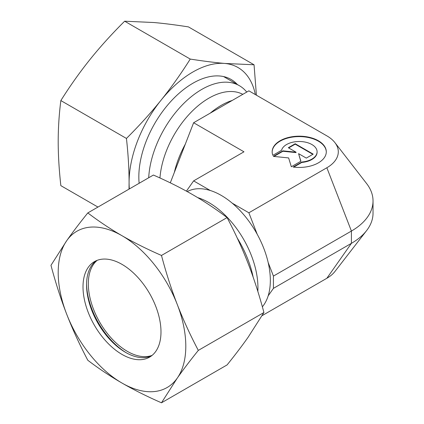 <?xml version="1.0" encoding="UTF-8"?>
<svg xmlns="http://www.w3.org/2000/svg" width="424" height="424" viewBox="0 0 424 424"><rect width="100%" height="100%" fill="white"/><g stroke="black" fill="none" stroke-linecap="round" stroke-linejoin="round"><path stroke-width="0.64" d="M197.663 197.6A69.425 40.084 60 0 1 257.935 287.594A69.425 40.084 60 0 1 257.824 291.357M187.212 191.584A69.425 40.084 60 0 1 210.283 190.498A69.425 40.084 60 0 1 232.214 203.165A69.425 40.084 60 0 1 257.204 234.255A69.425 40.084 60 0 1 268.169 262.52A69.425 40.084 60 0 1 270.337 280.428A69.425 40.084 60 0 1 268.169 295.841A69.425 40.084 60 0 1 262.361 306.806M326.295 152.015A27.067 15.63 0 0 0 305.317 136.994A27.067 15.63 0 0 0 272.16 152.015M272.855 155.327A27.067 15.63 180 0 1 272.16 151.808A27.067 15.63 180 0 1 305.317 136.581A27.067 15.63 180 0 1 326.295 151.808A27.067 15.63 180 0 1 293.143 167.04L301.846 162.016A17.866 10.314 0 0 0 316.903 153.318A17.866 10.314 0 0 0 317.094 151.808A17.866 10.314 0 0 0 300.542 141.526A17.866 10.314 0 0 0 281.557 150.297L272.855 155.327M301.846 162.016L301.846 162.424L293.721 167.114M317.088 152.015A17.866 10.314 180 0 1 317.094 152.221A17.866 10.314 180 0 1 316.903 153.732A17.866 10.314 180 0 1 301.846 162.424M295.21 143.741L313.198 154.129L306.308 158.11L298.581 153.647L300.902 161.231L291.33 166.759L288.633 157.929L273.337 156.371L282.909 150.843L296.042 152.184L288.32 147.722L295.21 143.741L295.21 144.155L288.67 147.928M296.042 152.184L296.042 152.592L282.909 151.257L273.941 156.429M282.909 150.843L282.909 151.257M300.791 161.295L298.581 153.647M312.848 154.336L295.21 144.155M232.214 203.165L248.872 212.784L326.856 167.761A39.072 22.557 0 0 0 334.896 142.602A39.072 22.557 0 0 0 326.856 135.86L248.872 90.837L193.62 122.737L170.3 182.845M185.288 144.208A69.425 40.084 120 0 0 174.322 172.473M232.214 100.456A69.425 40.084 120 0 0 210.283 113.118M246.736 92.072A75.191 43.412 120 0 0 239.375 85.685A75.191 43.412 120 0 0 182.919 104.293A75.191 43.412 120 0 0 148.707 177.757M242.809 94.34A69.425 40.084 120 0 0 191.637 111.724A69.425 40.084 120 0 0 159.949 177.979M237.26 238.081A75.191 43.412 60 0 1 253.149 277.137M186.406 191.139L193.62 180.884L210.283 190.498M248.872 212.784L257.204 234.255M268.169 262.52L273.432 276.077L273.432 288.357L268.169 295.841M193.62 180.884L243.975 151.808L193.62 122.737M326.856 167.761L351.411 231.054L351.411 243.334L326.856 278.271A39.072 22.557 0 0 0 334.896 271.53L366.596 230.598A73.803 42.607 0 0 0 373.03 213.203L373.03 200.923A73.803 42.607 0 0 0 366.596 183.534L334.896 142.602M326.856 278.271L262.08 315.668M373.03 200.923A73.803 42.607 0 0 1 351.411 231.054L273.432 276.077M366.596 230.598A73.803 42.607 0 0 1 351.411 243.334L273.432 288.357M152.099 355.381A55.141 31.837 60 0 1 110.675 337.425A55.141 31.837 60 0 1 88.325 283.804A55.141 31.837 60 0 1 97.218 260.32M126.421 352.858A57.648 33.284 60 0 1 86.565 283.826M151.283 356.017A55.141 31.837 60 0 1 125.541 352.36A55.141 31.837 60 0 1 86.554 284.827A55.141 31.837 60 0 1 96.259 260.707M83.009 286.878A55.141 31.837 60 0 1 94.43 261.635A55.141 31.837 60 0 1 136.92 276.406A55.141 31.837 60 0 1 160.988 331.897A55.141 31.837 60 0 1 149.571 357.141A55.141 31.837 60 0 1 107.076 342.369A55.141 31.837 60 0 1 83.009 286.878M161.48 255.455C146.884 249.058 133.724 242.475 122.001 235.712A90.233 52.094 60 0 1 177.253 304.453A90.233 52.094 60 0 1 185.802 346.223A90.233 52.094 60 0 1 177.253 378.123C183.12 369.786 190.143 360.543 198.315 350.394C190.143 334.865 183.12 319.553 177.253 304.453C171.402 289.343 166.144 273.014 161.48 255.455L227.084 217.581C235.256 233.11 242.279 248.422 248.146 263.521C253.997 278.626 259.255 294.961 263.919 312.52L248.146 337.197C242.279 345.534 235.256 354.777 227.084 364.926L161.48 402.8L177.253 378.123A90.233 52.094 60 0 1 122.001 383.058C133.724 389.82 146.884 396.403 161.48 402.8M50.97 265.323C55.634 282.882 60.892 299.217 66.743 314.322A90.233 52.094 60 0 1 58.199 272.553A90.233 52.094 60 0 1 66.743 240.652L50.97 265.323M87.81 212.922C79.633 223.066 72.61 232.31 66.743 240.652A90.233 52.094 60 0 1 122.001 235.712C110.288 228.944 98.887 221.344 87.81 212.922L153.409 175.043C168.005 181.44 181.165 188.023 192.894 194.786C204.607 201.554 216.002 209.154 227.084 217.581M198.315 350.394L263.919 312.52M87.81 360.268C98.887 368.695 110.288 376.289 122.001 383.058A90.233 52.094 60 0 1 66.743 314.322C72.61 329.421 79.633 344.739 87.81 360.268M237.382 84.535A76.447 44.133 120 0 0 192.894 83.252A76.447 44.133 120 0 0 139.136 183.285M97.949 207.066L60.844 185.643C59.084 169.801 58.205 155.115 58.199 141.579C58.205 128.048 59.084 114.379 60.844 100.573C70.204 85.728 79.956 71.99 90.1 59.36C100.255 46.735 111.766 34.015 124.645 21.2L153.901 22.525C164.056 23.431 175.573 24.889 188.447 26.898L254.05 64.777L224.794 63.452C214.634 62.54 203.123 61.083 190.249 59.074C180.884 73.919 171.132 87.657 160.988 100.287C150.833 112.911 139.321 125.631 126.442 138.447C128.202 154.283 129.082 168.969 129.087 182.506L129.018 189.125M255.349 94.579A90.233 52.094 120 0 0 224.794 63.452A90.233 52.094 120 0 0 192.894 72.001A90.233 52.094 120 0 0 160.988 100.287A90.233 52.094 120 0 0 129.087 182.506A90.233 52.094 120 0 0 129.341 188.94M124.645 21.2L190.249 59.074M256.409 95.188L254.05 64.777M60.844 100.573L126.442 138.447M317.094 152.221L317.094 151.808M239.375 85.685L223.596 76.574"/></g></svg>
